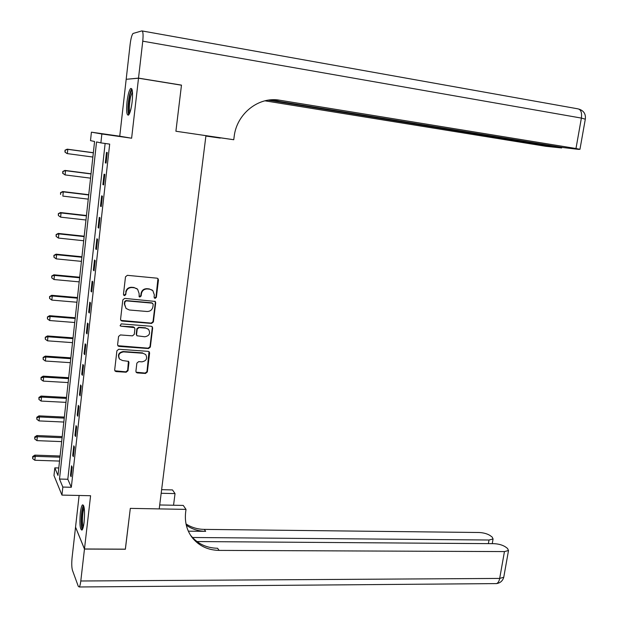 <?xml version="1.0" encoding="UTF-8"?>
<svg xmlns="http://www.w3.org/2000/svg" width="618" height="618" viewBox="0 0 618 618"><rect width="100%" height="100%" fill="white"/><g stroke="black" fill="none" stroke-linecap="round" stroke-linejoin="round"><path stroke-width="0.93" d="M155.072 298.394L156.354 297.351L158.455 279.977L157.953 278.594L157.018 278.177L127.354 275.327L125.493 276.825L123.453 294.407L124.481 295.667L125.778 294.616L126.041 292.345C126.744 289.178 128.714 287.579 131.966 287.555L134.454 287.779L137.613 289.232L139.112 293.527L139.166 296.717L139.861 297.034L141.143 295.991L141.414 293.735C142.109 290.576 144.071 288.992 147.293 288.961L149.749 289.193L152.816 290.576L154.346 294.902L154.075 297.15L155.072 298.394M154.322 298L155.991 297.073L157.953 278.594M123.685 295.234L125.462 294.338L126.041 292.345M139.081 296.625L140.804 295.713L141.074 293.457L141.414 293.735M84.141 521.909C84.975 510.893 84.427 505.207 82.488 504.86C81.584 505.825 80.865 508.568 80.317 513.087C79.475 523.987 80.031 529.657 81.985 530.09C82.874 529.147 83.592 526.42 84.141 521.909M132.144 101.846C132.978 92.445 132.476 87.995 130.637 88.482C129.123 90.29 127.918 94.724 127.022 101.785C126.188 111.109 126.69 115.543 128.536 115.102C130.027 113.357 131.232 108.938 132.144 101.846M135.906 371.225L136.269 372.422L137.335 372.932L145.524 373.457L147.331 371.959L149.61 353.071L149.216 351.827L148.189 351.348L118.749 349.255L116.91 350.761L114.685 369.865L115.041 371.039L116.145 371.588L126.165 372.221L127.996 370.723L128.953 362.596L128.583 361.391L122.542 360.533L119.622 359.12C117.752 355.157 119.058 352.739 123.554 351.881L142.928 353.249L145.701 354.554C147.663 358.502 146.396 360.935 141.901 361.839L138.687 361.623L136.872 363.121L135.906 371.225M62.835 487.061L61.947 495.095L53.982 475.52L54.817 467.857L57.968 475.412L94.577 141.507L90.498 140.618L91.418 132.175L101.862 133.99L100.881 142.882L96.539 141.939L59.49 479.043L62.835 487.061L71.325 487.27L109.687 144.11L100.881 142.882M125.338 549.163L130.313 508.375L125.384 549.163L84.473 548.977L90.583 495.729L61.947 495.095M159.714 504.968L183.252 505.424L186.01 509.386L130.313 508.375L159.22 508.9L205.941 135.651L175.906 131.24L233.751 139.73L234.152 136.655C236.624 113.704 258.733 96.246 279.815 100.24L575.984 148.513L581.384 118.084L142.758 41.174L138.517 78.123L126.528 79.266M138.509 78.208L126.18 79.297L119.745 136.207L131.619 138.216L138.509 78.208L181.468 85.199L175.906 131.24L181.483 85.114L181.059 85.129M131.619 138.216L101.862 133.99M151.557 323.43L153.38 321.947L155.697 302.774L155.234 301.437L124.666 298.386L122.82 299.892L120.564 319.282L120.981 320.549L122.032 321.051L151.557 323.43L151.209 323.114L153.025 321.63L155.334 302.488L154.925 301.205M152.646 328.011L150.344 347.046L148.529 348.537L119.081 346.412L117.999 345.887L117.613 344.666L118.571 336.439L120.417 334.941L132.445 335.852L134.276 334.353L134.917 328.907L134.5 327.64L120.935 326.165L120.193 325.81L121.198 323.878L151.217 326.265L152.213 326.729L152.646 328.011L152.291 327.694L149.989 346.698L150.344 347.046M79.119 495.474L75.543 527.108L84.473 548.977M105.13 143.476L67.81 479.267L71.325 487.27M106.497 152.391L105.33 162.866L106.08 163.098L107.254 152.584L106.497 152.391M104.071 174.183L102.905 184.597L103.646 184.906L104.813 174.454L104.071 174.183M101.653 195.844L100.502 206.196L101.228 206.582L102.387 196.192L101.653 195.844M99.259 217.374L98.108 227.656L98.818 228.127L99.977 217.799L99.259 217.374M96.871 238.772L95.728 248.992L96.431 249.533L97.574 239.274L96.871 238.772M94.5 260.039L93.364 270.197L94.06 270.815L95.195 260.618L94.5 260.039M92.144 281.175L91.016 291.279L91.696 291.966L92.831 281.831L92.144 281.175M89.803 302.187L88.683 312.229L89.355 312.986L90.475 302.913L89.803 302.187M87.47 323.075L86.358 333.056L87.022 333.882L88.142 323.871L87.47 323.075M85.16 343.832L84.056 353.751L84.705 354.655L85.817 344.705L85.16 343.832M82.858 364.466L81.761 374.33L82.403 375.304L83.507 365.408L82.858 364.466M80.572 384.983L79.483 394.786L80.108 395.829L81.205 385.995L80.572 384.983M78.301 405.369L77.211 415.118L77.829 416.231L78.926 406.451L78.301 405.369M76.037 425.647L74.956 435.335L75.574 436.509L76.655 426.791L76.037 425.647M73.789 445.794L72.715 455.427L73.318 456.671L74.399 447.007L73.789 445.794M71.557 465.825L70.491 475.404L71.085 476.717L72.159 467.108L71.557 465.825M58.787 467.98L54.817 467.857M119.745 136.207L91.418 132.175M67.81 479.267L59.49 479.043M105.33 162.866L106.095 162.967M102.905 184.597L103.669 184.689M100.502 206.196L101.259 206.281M98.108 227.656L98.865 227.741M95.728 248.992L96.485 249.069M93.364 270.197L94.121 270.275M91.016 291.279L91.765 291.341M88.683 312.229L89.432 312.291M86.358 333.056L87.107 333.11M84.056 353.751L84.797 353.805M81.761 374.33L82.503 374.377M79.483 394.786L80.224 394.825M77.211 415.118L77.953 415.157M74.956 435.335L75.697 435.366M72.715 455.427L73.457 455.451M70.491 475.404L71.232 475.42M152.198 290.074L149.749 289.193M141.074 293.457C141.769 290.305 143.724 288.722 146.945 288.691L149.394 288.923M137.065 288.768L134.454 287.779M125.724 292.075C126.42 288.9 128.389 287.308 131.642 287.285L134.121 287.509M120.865 320.418L151.209 323.114M153.202 304.365L152.198 303.129L126.227 300.858L124.929 301.908L124.651 304.288L126.041 308.444L129.34 309.997L147.076 311.495C150.274 311.449 152.221 309.857 152.916 306.729L153.202 304.365M152.723 303.307L152.198 303.129M126.08 308.482L124.334 303.994L124.612 301.615L125.902 300.564L151.843 302.835M117.845 345.694L148.181 348.181L149.989 346.698M134.423 327.563L133.14 326.829L120.935 326.165M120.07 325.647L120.626 325.841M144.821 336.787C149.394 335.868 150.637 333.396 148.559 329.386L145.863 328.127L139.042 327.594L137.211 329.093L136.57 334.531L136.98 335.783L144.821 336.787M148.25 329.1L145.863 328.127M136.856 335.636L136.238 334.199L136.879 328.761L138.71 327.27L145.516 327.81M152.291 327.694L151.958 326.52M145.701 354.554L142.928 353.249M119.521 358.988L119.313 358.749C117.443 354.794 118.756 352.384 123.237 351.526L142.588 352.886M114.863 370.792L125.848 371.843L127.671 370.336L128.413 361.229M136.107 372.198L145.176 373.071L146.984 371.58L149 351.642M93.349 152.716L67.207 149.17L67.802 149.347L67.347 153.619L92.87 157.049M93.333 152.808L67.802 149.347L65.014 150.197L65.068 151.982L65.245 150.274M65.068 151.982L66.752 153.426L64.836 151.904M65.014 150.197L67.207 149.17M91.039 173.774L64.96 170.421L65.539 170.676L65.091 174.925L90.56 178.162M91.016 173.944L65.539 170.676L62.766 171.48L62.82 173.287L62.997 171.588M62.82 173.287L65.091 174.925L62.588 173.179M62.766 171.48L64.96 170.421M88.745 194.709L62.719 191.541L63.291 191.874L62.843 196.099L88.258 199.143M88.714 194.956L63.291 191.874L60.533 192.638L60.579 194.461L60.757 192.77M60.533 192.638L62.719 191.541M86.458 215.52L60.494 212.546L61.058 212.947L60.618 217.142L85.972 220.008M86.427 215.844L61.058 212.947L58.316 213.666L58.355 215.512L58.532 213.828M60.618 217.142L58.355 215.512M58.316 213.666L60.494 212.546M84.195 236.207L58.285 233.419L58.841 233.89L58.401 238.061L83.693 240.75M84.148 236.609L58.841 233.89L56.107 234.57L56.145 236.431L56.323 234.763M58.401 238.061L56.145 236.431M56.107 234.57L58.285 233.419M129.456 113.681C127.926 111.24 127.996 105.408 129.656 96.199C130.522 92.476 131.379 90.514 132.244 90.313M132.437 91.68L130.591 96.756C129.232 103.847 129.023 109.077 129.958 112.43M131.835 88.93C131.008 89.896 130.228 92.036 129.471 95.342C127.764 104.326 127.524 110.838 128.745 114.878M82.835 528.514C81.9 527.718 81.452 524.659 81.491 519.336C81.769 512.113 82.58 507.818 83.917 506.459M84.195 507.841C83.198 510.028 82.611 513.821 82.441 519.213C82.403 523.029 82.665 525.663 83.245 527.131M83.507 505.277C82.202 507.787 81.429 512.561 81.197 519.614C81.143 524.667 81.514 528.019 82.31 529.688M205.902 135.975L220.294 137.837M220.263 138.084L205.894 136.053M233.751 139.73L205.933 135.728M268.204 100.178L561.677 147.972L545.879 146.311L264.944 100.819M142.758 41.174C143.376 34.608 143.082 31.186 141.854 30.9L133.032 33.472C131.835 34.932 130.869 38.509 130.151 44.202L126.188 79.212M138.517 78.123L181.483 85.114M270.213 99.923L563.492 147.594L578.463 149.371L579.954 149.309L575.984 148.513M272.924 99.761L279.815 100.24M186.01 509.386L185.655 512.144C184.55 521.831 186.729 530.321 192.198 537.614C198.919 545.895 207.887 550.159 219.096 550.399L504.45 551.58L508.514 550.507L507.494 548.413L505.393 546.853C502.388 544.952 498.556 543.886 493.898 543.67L196.933 541.553M161.63 489.665L172.484 489.927L175.033 493.597L173.55 505.23M84.465 549.062L75.535 527.177L72.082 557.668C71.557 563.261 71.673 567.448 72.43 570.236L78.27 586.273L79.22 586.976C79.869 586.289 80.394 584.296 80.796 580.997L84.465 549.062L125.377 549.24M161.174 493.272L175.033 493.597M192.461 537.49L489.016 540.016L493.071 538.981L492.137 537.034L490.136 535.559C487.262 533.743 483.554 532.724 478.996 532.5L204.28 529.387C197.536 529.278 191.456 527.463 186.026 523.956M186.296 525.2C191.966 529.17 198.424 531.225 205.663 531.341L188.328 531.163M173.612 504.767L173.697 505.238M190.197 534.709L190.8 535.512C197.497 543.763 206.427 548.019 217.59 548.266L219.096 550.399M81.939 256.771L56.091 254.168L56.632 254.716L56.192 258.865L81.437 261.368M81.885 257.25L56.632 254.716L53.913 255.35L53.951 257.235L54.129 255.574M56.192 258.865L53.951 257.235M53.913 255.35L56.091 254.168M79.699 277.219L53.905 274.794L54.438 275.412L54.005 279.537L79.189 281.862M79.637 277.776L54.438 275.412L51.727 276.007L51.765 277.907L51.943 276.261M54.005 279.537L51.765 277.907M51.727 276.007L53.905 274.794M77.466 297.552L51.734 295.304L52.26 295.991L51.827 300.093L76.956 302.241M77.397 298.177L52.26 295.991L49.564 296.547L49.594 298.463L49.772 296.825M51.827 300.093L49.594 298.463M49.564 296.547L51.734 295.304M75.257 317.76L49.571 315.69L50.089 316.447L49.656 320.526L74.732 322.503M75.18 318.455L50.089 316.447L47.408 316.964L47.439 318.896L47.609 317.266M49.656 320.526L47.439 318.896M47.408 316.964L49.571 315.69M73.048 337.853L47.424 335.96L47.934 336.779L47.509 340.835L72.522 342.642M72.963 338.625L47.934 336.779L45.261 337.258L45.292 339.212L45.462 337.59M47.509 340.835L45.292 339.212M45.261 337.258L47.424 335.96M70.861 357.83L45.292 356.107L45.794 356.995L45.369 361.028L70.328 362.666M70.769 358.672L45.794 356.995L43.129 357.436L43.16 359.406L43.33 357.791M45.369 361.028L43.16 359.406M43.129 357.436L45.292 356.107M68.683 377.691L43.175 376.146L43.662 377.096L43.237 381.105L68.15 382.573M68.583 378.602L43.662 377.096L41.205 377.884L41.012 377.498L41.035 379.483L41.205 377.884M43.237 381.105L41.035 379.483M41.012 377.498L43.175 376.146M66.52 397.436L41.066 396.061L41.545 397.08L41.12 401.067L65.979 402.364M66.412 398.417L41.545 397.08L39.096 397.853L38.911 397.444L38.926 399.444L39.096 397.853M41.12 401.067L38.926 399.444M38.911 397.444L41.066 396.061M64.365 417.073L38.965 415.86L39.444 416.949L39.019 420.904L63.824 422.048M64.249 418.123L39.444 416.949L37.003 417.706L36.817 417.274L36.833 419.29L37.003 417.706M39.019 420.904L36.833 419.29M36.817 417.274L38.965 415.86M62.225 436.594L36.879 435.551L37.35 436.702L36.933 440.634L61.676 441.615M62.101 437.714L37.35 436.702L34.917 437.444L34.732 436.988L34.747 439.019L34.917 437.444M36.933 440.634L34.747 439.019M34.732 436.988L36.879 435.551M60.1 456.007L34.809 455.126L35.265 456.339L34.847 460.255L59.544 461.074M59.969 457.189L35.265 456.339L32.839 457.073L32.661 456.586L32.677 458.641L32.839 457.073M34.847 460.255L32.677 458.641M32.661 456.586L34.809 455.126M127.671 370.336L127.996 370.723M115.844 371.202L116.145 371.588M145.176 373.071L145.524 373.457M142.21 30.962L577.861 108.83C580.881 109.432 582.056 112.515 581.384 118.084L585.316 119.197M557.714 147.177L557.807 146.675M205.663 531.341L204.28 529.387M80.796 580.997L499.684 578.425L504.45 551.58M488.382 543.631L489.016 540.016M503.886 576.486L503.755 577.243L499.684 578.425C499.128 581.275 498.069 582.998 496.532 583.593L495.142 583.608M561.677 147.972L561.793 147.323M579.954 149.309L585.339 119.035C585.887 114.083 583.825 110.8 579.166 109.177M190.8 535.512L192.198 537.614M492.252 543.662L493.071 538.981M79.22 586.976L496.532 583.593C500.279 583.013 502.689 580.889 503.755 577.243L508.514 550.507"/></g></svg>
